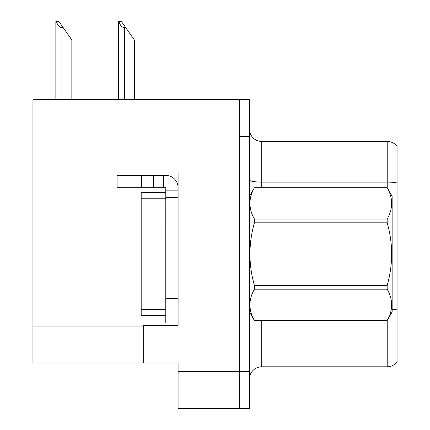 <?xml version="1.0" encoding="UTF-8"?>
<svg xmlns="http://www.w3.org/2000/svg" width="430" height="430" viewBox="0 0 430 430"><rect width="100%" height="100%" fill="white"/><g stroke="black" fill="none" stroke-linecap="round" stroke-linejoin="round"><path stroke-width="0.64" d="M91.988 99.739L32.938 99.739L32.938 362.985L178.095 362.985L178.095 408.5L249.443 408.5L249.443 99.739L91.988 99.739L91.988 173.053L178.095 173.053L178.095 197.531L165.792 197.531L165.792 187.69L153.494 187.69L153.494 175.392L165.792 175.392A12.303 12.303 0 0 1 178.095 187.695M178.095 197.531L178.095 298.404L165.792 298.404L165.792 323.005L178.095 323.005L178.095 298.404L178.095 325.343L143.652 325.343L143.652 362.985M249.443 136.638L239.601 136.638L239.601 408.5L239.601 99.739M32.938 173.053L91.988 173.053M249.443 379.099A12.303 12.303 0 0 1 261.746 366.801L387.22 366.801L387.22 320.458M397.062 146.356A12.303 12.303 0 0 0 387.22 141.438A12.303 12.303 0 0 1 397.062 146.356A12.303 12.303 0 0 0 387.22 141.438A12.303 12.303 0 0 1 397.062 146.356L397.062 361.877A12.303 12.303 0 0 1 387.22 366.801M397.062 183.809L397.062 182.954A12.303 2.134 180 0 0 387.22 182.1L387.22 141.438L261.746 141.438A12.303 12.303 0 0 1 249.443 129.134A12.303 12.303 0 0 0 261.746 141.438L261.746 187.69M118.916 21.5L121.41 21.5L125.721 27.649L124.49 27.649C121.953 27.455 120.094 25.402 118.916 21.5L118.341 21.5L118.341 99.739M134.332 99.739L134.332 39.952L125.721 27.649M56.427 21.5L58.921 21.5L63.226 27.649L62.001 27.649C59.464 27.455 57.604 25.402 56.427 21.5L55.852 21.5L55.852 99.739M71.842 99.739L71.842 39.952L63.226 27.649M141.68 187.69L141.68 175.392L117.078 175.392L117.078 187.69L153.494 187.69M141.68 175.392L153.494 175.392M165.792 323.005L178.095 323.005M163.33 187.69L163.33 175.392M178.095 190.151L165.792 190.151M165.792 298.404L165.797 192.613L141.19 192.613L141.19 315.625L165.792 315.625M249.443 196.3L254.415 187.69L387.167 187.69L392.138 196.3L392.138 311.933L387.167 320.511C393.122 310.116 393.122 299.678 387.167 289.196L254.415 289.196C248.459 299.592 248.459 310.03 254.415 320.511L387.167 320.543M387.167 187.69L254.415 187.727C248.459 198.123 248.459 208.555 254.415 219.037L254.415 222.81C248.459 243.627 248.459 264.504 254.415 285.429L254.415 289.196M254.415 219.037L387.167 219.037C393.122 208.641 393.122 198.208 387.167 187.727M387.167 219.037L387.167 222.81L254.415 222.81M254.415 285.429L387.167 285.429C393.127 264.504 393.127 243.627 387.167 222.81M387.167 285.429L387.167 289.196M249.443 311.933L254.415 320.543M254.415 320.511L387.167 320.511M178.095 371.595L249.443 371.595M32.938 326.08L143.652 326.08M261.746 320.543L261.746 366.801M387.22 187.781L387.22 182.1L261.746 182.1A12.303 2.134 -0 0 1 249.443 179.96M397.062 309.901A12.303 2.134 180 0 0 392.138 309.229M261.746 141.438A12.303 12.303 0 0 1 249.443 129.134M124.49 99.739L124.49 27.649M62.001 99.739L62.001 27.649M141.19 309.476L165.792 309.476M141.19 198.762L165.792 198.762"/></g></svg>
